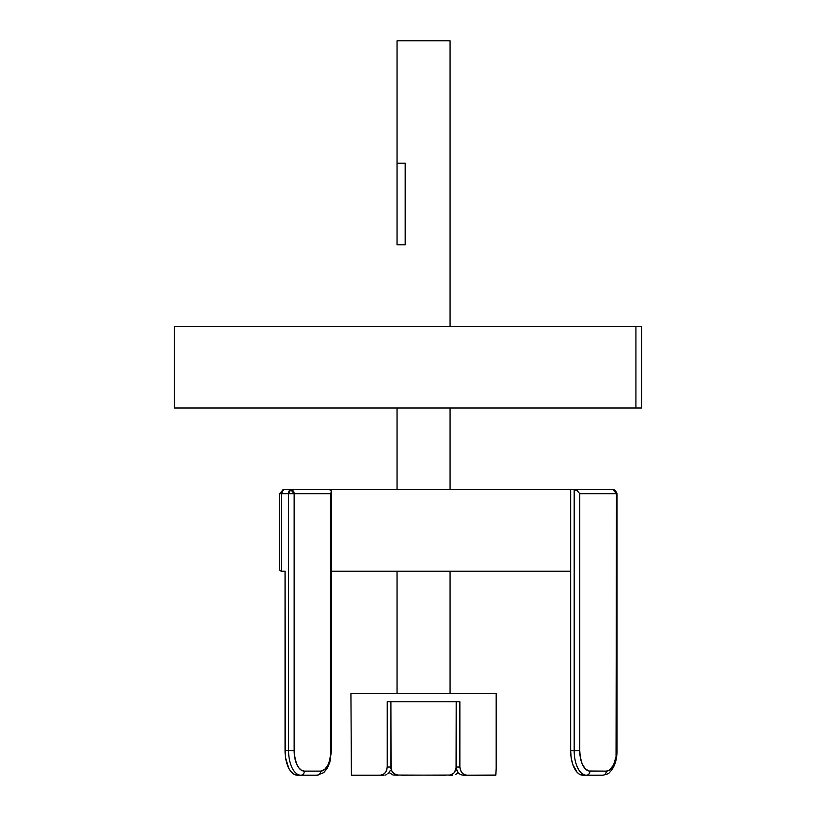 <?xml version="1.0" encoding="UTF-8"?>
<svg xmlns="http://www.w3.org/2000/svg" width="816" height="816" viewBox="0 0 816 816"><rect width="100%" height="100%" fill="white"/><g stroke="black" fill="none" stroke-linecap="round" stroke-linejoin="round"><path stroke-width="1.22" d="M325.859 489.6L290.629 489.6L288.589 493.68L288.589 750.72L294.158 750.72L288.589 750.72A24.48 12.24 90 0 0 300.829 775.2A4.08 3.529 -90 0 0 304.358 771.12A20.4 10.2 -90 0 1 294.158 750.72L294.158 493.68L281.52 493.68L283.56 489.6L290.629 489.6L283.56 489.6A4.08 2.04 90 0 0 281.52 493.68L281.52 571.2L281.52 493.68L279.48 493.68L279.48 569.16L280.031 570.649L281.52 571.2L280.031 570.649L279.48 569.16L279.48 493.68L288.589 493.68L288.589 750.72L285.059 750.72L285.059 571.2L281.52 571.2L285.059 571.2L285.58 757.829L288.64 768.029L290.496 771.079L293.74 774.149L297.299 775.2L317.149 775.2A4.08 3.529 -90 0 0 320.678 771.12L324.584 769.57L327.899 765.143L329.674 760.339L330.837 752.719L330.878 493.68L294.158 493.68L294.362 754.698L296.473 763.664L298.697 767.683L301.4 770.243L304.358 771.12L320.678 771.12L304.358 771.12A4.08 3.529 90 0 1 300.829 775.2A24.48 12.24 -90 0 1 288.589 750.72L285.059 750.72A24.48 12.24 90 0 0 297.299 775.2L317.149 775.2L323.768 772.609L327.247 768.366L329.868 762.175L331.429 750.72L330.878 750.72A20.4 10.2 -90 0 1 320.678 771.12A4.08 3.529 90 0 1 317.149 775.2M445.597 775.2L396.77 775.047L393.016 772.813L391.466 770.171L390.915 767.04L387.243 767.04L386.713 770.171L385.193 772.813L382.969 774.578L380.409 775.2L384.112 775.2L351.4 775.2L350.931 693.6L496.179 693.6L496.179 768.641L496.179 693.6L350.931 693.6L351.4 775.2L380.409 775.2L384.142 773.833L386.06 771.589L387.243 767.04L387.243 701.76L459.867 701.76L459.867 767.04L461.06 771.569L462.968 773.823L466.711 775.2L495.883 775.047L496.179 768.641L495.72 775.2L463.009 775.2L466.711 775.2L464.151 774.578L461.927 772.813L460.408 770.171L459.867 767.04L456.195 767.04L455.654 770.171L454.104 772.823L450.34 775.047L401.523 775.2M397.035 408L397.035 489.6L397.035 408M397.035 571.2L397.035 693.6L397.035 571.2M397.035 244.8L397.035 40.8L397.035 244.8L405.195 244.8L405.195 163.2L397.035 163.2L405.195 163.2L405.195 244.8L397.035 244.8M450.075 40.8L397.035 40.8L450.075 40.8L450.075 326.4L450.075 40.8M450.075 489.6L450.075 408L450.075 489.6M450.075 693.6L450.075 571.2L450.075 693.6M452.574 775.2L448.882 775.2L452.574 775.2M398.239 775.2L393.088 775.047L389.099 772.528L393.088 775.047L398.239 775.2L394.118 773.823L392.119 771.579L391.058 768.631L390.915 701.76L390.915 767.04L387.243 767.04L387.243 701.76L459.867 701.76L459.867 767.04L456.195 767.04L456.736 770.171L458.255 772.823L460.469 774.588L463.009 775.2L460.469 774.588L458.255 772.823L456.338 768.641L456.195 701.76L456.062 768.641L454.104 772.823L451.727 774.588L448.882 775.2M331.418 491.416L331.01 490.283L329.389 489.6L331.286 490.793L330.878 493.68L294.158 493.68L290.629 489.6A4.08 3.529 90 0 1 294.158 493.68L288.589 493.68A4.08 2.04 -90 0 1 290.629 489.6L570.659 489.6L570.659 571.2L331.429 571.2L570.659 571.2L570.659 489.6L612.949 489.6L616.478 493.68L616.039 756.646L613.499 765.143L609.246 770.243L606.278 771.12L588.958 771.018L585.154 768.713L582.073 763.664L580.207 756.646L579.758 750.72L579.758 493.68L616.478 493.68L616.478 750.72A20.4 10.2 -90 0 1 606.278 771.12A4.08 3.529 90 0 1 602.749 775.2A4.08 3.529 -90 0 0 606.278 771.12L589.958 771.12A4.08 3.529 90 0 1 586.429 775.2L602.749 775.2L586.429 775.2A24.48 12.24 -90 0 1 574.189 750.72L570.659 750.72L570.659 571.2L570.659 750.72A24.48 12.24 90 0 0 582.899 775.2L579.34 774.149L577.126 772.313L572.72 764.317L571.18 757.829L570.659 750.72L574.189 750.72A24.48 12.24 90 0 0 586.429 775.2A4.08 3.529 -90 0 0 589.958 771.12A20.4 10.2 -90 0 1 579.758 750.72L574.189 750.72L579.758 750.72L579.758 493.68L577.289 490.793L574.189 489.6L574.189 750.72L574.189 489.6L577.289 490.793L579.758 493.68L616.478 493.68A4.08 3.529 -90 0 0 612.949 489.6L605.88 489.6M641.682 408L641.682 326.4L635.919 326.4L635.919 408L174.318 408L174.318 326.4L635.919 326.4L174.318 326.4L174.318 408L635.919 408L635.919 326.4L641.682 326.4L641.682 408L635.919 408L641.682 408M290.629 489.6L574.189 489.6M582.899 775.2L586.429 775.2L582.899 775.2M455.42 774.578L456.685 773.823L455.42 774.578M457.776 772.813L456.685 773.823L457.776 772.813M390.782 768.631L390.915 767.04L390.782 768.631M389.732 771.579L390.385 770.171L389.732 771.579M387.824 773.823L388.865 772.813L387.824 773.823M385.397 775.047L386.651 774.578L385.397 775.047M331.398 492.119L330.878 493.68L330.878 750.72L331.429 750.72L331.429 491.64M612.949 489.6L617.029 493.68L617.029 750.72L616.478 750.72L617.029 750.72C616.967 760.43 614.397 767.744 609.328 772.65C609.001 773.558 606.808 774.404 602.749 775.2M279.48 493.68L283.56 489.6"/></g></svg>
